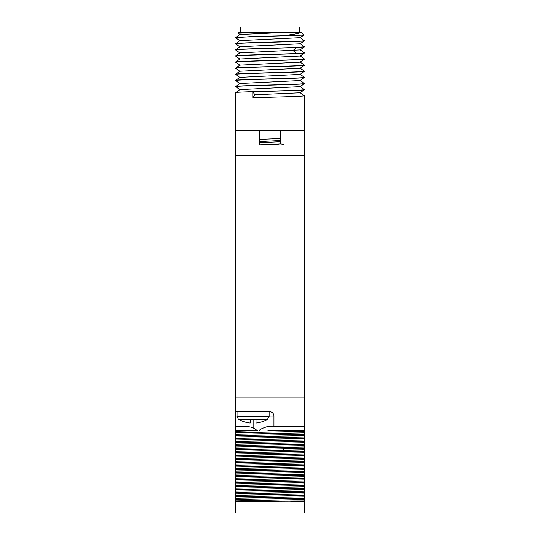 <?xml version="1.0" encoding="UTF-8"?>
<svg xmlns="http://www.w3.org/2000/svg" width="540" height="540" viewBox="0 0 540 540"><rect width="100%" height="100%" fill="white"/><g stroke="black" fill="none" stroke-linecap="round" stroke-linejoin="round"><path stroke-width="0.81" d="M304.398 155.169L235.602 155.169L235.602 397.123L304.398 397.123L304.398 95.702C305.498 96.39 274.266 97.065 252.801 97.747L252.801 91.766C274.266 91.085 305.498 90.416 304.398 89.728L304.398 89.586C306.504 90.605 233.462 91.625 235.602 92.644L235.602 130.397L259.794 130.397L259.794 144.97M304.688 431.345L304.688 434.308L235.312 435.659L235.312 432.79L304.688 431.345L304.398 397.123M235.602 397.123L235.312 426.276L244.404 426.276C248.933 426.553 252.072 427.221 253.82 428.274L257.492 430.65L235.312 430.65L235.312 426.276M235.312 432.79L235.312 431.291L257.492 430.65M235.312 435.659L235.312 436.975L304.688 435.618L304.688 437.036L235.312 438.473L235.312 436.975M304.688 437.036L304.688 439.992L235.312 441.349L235.312 438.473M235.312 441.349L235.312 442.658L304.688 441.302L304.688 442.719L235.312 444.157L235.312 442.658M304.688 442.719L304.688 445.675L235.312 447.032L235.312 444.157M235.312 447.032L235.312 448.342L304.688 446.992L304.688 448.402L235.312 449.847L235.312 448.342M304.688 448.402L304.688 451.359L235.312 452.716L235.312 449.847M235.312 452.716L235.312 454.025L304.688 452.675L304.688 454.086L235.312 455.531L235.312 454.025M304.688 454.086L304.688 457.049L235.312 458.399L235.312 455.531M235.312 458.399L235.312 459.709L304.688 458.359L304.688 459.769L235.312 461.214L235.312 459.709M304.688 459.769L304.688 462.733L235.312 464.083L235.312 461.214M235.312 464.083L235.312 465.392L304.688 464.042L304.688 465.453L235.312 466.898L235.312 465.392M304.688 465.453L304.688 468.416L235.312 469.766L235.312 466.898M235.312 469.766L235.312 471.083L304.688 469.726L304.688 474.1L235.312 475.45L235.312 471.083M235.312 475.45L235.312 476.766L304.688 475.409L304.688 479.783L235.312 481.14L235.312 476.766M235.312 481.14L235.312 482.45L304.688 481.093L304.688 513L235.312 513L235.312 499.5L304.688 498.15M304.688 485.467L235.312 486.824L235.312 482.45M235.312 486.824L235.312 488.133L304.688 486.783M304.688 491.15L235.312 492.507L235.312 488.133M235.312 492.507L235.312 493.817L304.688 492.467M304.688 496.834L235.312 498.19L235.312 493.817M235.312 498.19L235.312 499.5M235.312 430.65L235.312 431.291M304.688 445.675L304.688 446.992M304.688 434.308L304.688 435.618M304.688 439.992L304.688 441.302M304.688 451.359L304.688 452.675M304.688 468.416L304.688 469.726M304.688 457.049L304.688 458.359M304.688 462.733L304.688 464.042M304.688 474.1L304.688 475.409M304.688 479.783L304.688 481.093M304.688 449.861L235.312 451.305M304.688 455.544L235.312 456.989M304.688 461.228L235.312 462.672M304.688 466.911L235.312 468.356M304.688 432.803L235.312 434.248M304.688 438.494L235.312 439.931M304.688 444.177L235.312 445.615M304.688 430.65L267.948 430.65M259.295 430.65C259.484 429.563 262.514 428.105 268.387 426.276L273.935 426.276L273.935 416.07L269.123 416.07M304.688 426.276L273.935 426.276M273.935 416.07A4.374 4.374 0 0 0 269.561 411.703L235.312 411.703M304.688 488.194L235.312 489.638M304.688 493.877L235.312 495.322M304.688 499.561L235.312 501.005M304.688 489.652L235.312 491.089M304.688 495.335L235.312 496.78M304.688 501.019L235.312 501.343M304.688 501.343L290.79 501.343M304.688 472.595L235.312 474.039M304.688 478.285L235.312 479.723M304.688 483.968L235.312 485.406M304.688 471.137L235.312 472.581M304.688 476.827L235.312 478.264M304.688 482.51L235.312 483.948M256.007 419.418L256.007 423.07A29.005 29.005 0 0 0 266.949 419.688L250.175 419.418M269.123 411.703L269.123 416.509L267.374 419.418M239.234 419.688L250.175 419.688L250.175 423.07A29.005 29.005 0 0 1 239.234 419.688L238.518 419.418L237.06 416.509L269.123 416.509M235.602 155.169L235.602 144.97L304.398 144.97M276.089 144.97A8.525 8.525 0 0 1 280.206 143.91L280.206 130.397L304.398 130.397L235.602 130.397L235.602 144.97M235.649 43.868L235.602 43.814C233.564 42.788 306.416 41.782 304.398 40.757L300.098 37.577M235.602 37.692L251.181 36.585L287.199 35.654L240.212 37.186L235.676 37.76M235.602 43.814L235.602 43.673C233.57 42.647 306.673 41.62 304.398 40.608M304.337 46.67L304.398 46.73C306.416 47.756 233.564 48.769 235.602 49.795L235.602 49.937C233.779 49.147 277.884 48.35 296.352 47.554L304.398 46.73M304.398 53.001L296.352 53.534C277.884 54.324 233.779 55.127 235.602 55.91L235.602 56.059C233.395 55.046 306.592 54.014 304.398 53.001L300.098 56.032L239.902 59.002L235.602 62.181C233.469 61.162 306.612 60.136 304.398 59.123L304.398 58.975C306.592 59.987 233.395 61.02 235.602 62.033M239.902 52.967L235.602 49.937M304.358 65.05L304.398 65.097C306.612 66.109 233.469 67.135 235.602 68.155L235.602 68.303C233.577 67.277 306.423 66.265 304.398 65.239L304.398 65.097M239.902 65.212L235.602 62.181M300.098 55.944L304.398 58.975M239.902 59.09L235.602 56.059M300.098 68.189L304.398 71.219C306.423 72.245 233.577 73.251 235.602 74.277L235.602 74.426C233.347 73.406 306.457 72.387 304.398 71.361L304.398 71.219M239.902 71.334L235.602 68.303M300.098 74.304L304.398 77.342C306.457 78.361 233.347 79.387 235.602 80.399L235.602 80.548C233.429 79.528 306.619 78.502 304.398 77.483L304.398 77.342M239.902 77.456L235.602 74.426M239.902 89.701L235.602 86.522C233.429 85.502 306.619 84.476 304.398 83.464L300.098 80.426M300.098 86.549L304.398 89.586M235.602 86.67C233.462 85.644 306.504 84.625 304.398 83.606L304.398 83.464M239.902 83.579L235.602 80.548M250.385 32.738L238.005 33.251L238.518 32.738L301.482 32.738L303.791 35.08L300.105 37.665L239.902 40.635L235.602 43.673M239.909 46.764L235.602 49.795M278.883 32.738L239.902 34.52L235.629 37.51M304.398 40.757L300.098 43.787L239.902 46.757M304.398 46.879L300.091 49.91L239.902 52.88L235.602 55.91M300.078 32.738C297.999 33.709 292.16 34.682 282.569 35.654M300.112 62.141L304.398 59.123M300.098 62.154L239.902 65.124L235.602 68.155M235.602 74.277L239.902 71.246L300.098 68.276L304.398 65.239M235.602 80.399L239.902 77.369L300.098 74.398L304.398 71.361M235.602 86.522L239.902 83.491L300.098 80.521L304.398 77.483M235.602 92.644L239.902 89.613L300.098 86.636L304.398 83.606M304.371 95.668L300.098 92.671L304.398 89.728M303.791 35.08L287.199 35.654M259.794 139.374L280.206 138.544M261.86 144.97L277.533 144.342M279.106 143.984L259.794 144.767M259.794 142.742L280.206 141.73M259.794 141.575L280.206 140.569M300.098 92.758L254.934 94.757L252.801 97.747M252.801 91.766L254.934 94.757M240.307 32.738L240.307 27L299.693 27L299.693 32.738M284.317 144.97A8.525 8.525 0 0 0 280.206 143.91M284.195 447.41L283.493 448.868L283.493 450.326L284.195 451.784M253.82 419.418L253.82 428.274M237.06 416.07L235.312 416.07M296.352 47.554L293.078 50.544L296.352 53.534M237.06 411.703L237.06 416.509M304.364 46.69L300.091 43.7M304.364 52.819L300.091 49.822M235.636 37.726L239.902 40.723M238.012 33.271L239.909 34.601M239.895 46.845L235.629 43.855M304.371 65.056L300.098 62.066M243.027 61.385L243.027 58.597"/></g></svg>
